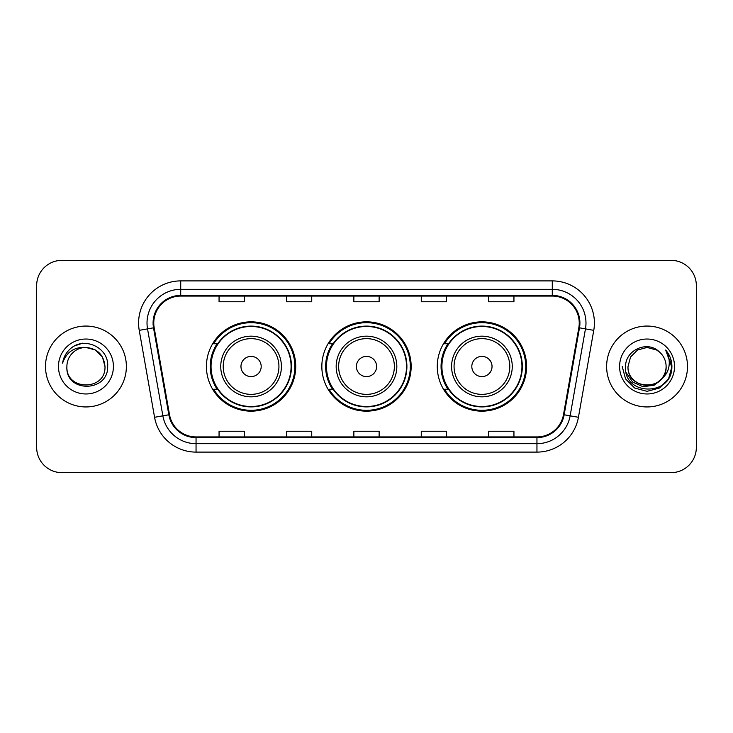 <?xml version="1.0" encoding="UTF-8"?>
<svg xmlns="http://www.w3.org/2000/svg" width="733" height="733" viewBox="0 0 733 733"><rect width="100%" height="100%" fill="white"/><g stroke="black" fill="none" stroke-linecap="round" stroke-linejoin="round"><path stroke-width="1.1" d="M437.271 366.5A44.658 44.658 0 0 0 481.929 411.158A44.658 44.658 0 0 0 526.578 366.5A44.658 44.658 0 0 0 481.929 321.842A44.658 44.658 0 0 0 437.271 366.5M321.842 366.5A44.658 44.658 0 0 0 366.5 411.158A44.658 44.658 0 0 0 411.158 366.5A44.658 44.658 0 0 0 366.5 321.842A44.658 44.658 0 0 0 321.842 366.5M206.422 366.5A44.658 44.658 0 0 0 251.071 411.158A44.658 44.658 0 0 0 295.729 366.5A44.658 44.658 0 0 0 251.071 321.842A44.658 44.658 0 0 0 206.422 366.5M217.133 389.25A40.865 40.865 0 0 1 217.133 343.75M332.553 389.25A40.865 40.865 0 0 1 332.553 343.75M447.982 389.25A40.865 40.865 0 0 1 447.982 343.75M36.65 285.613L36.65 447.387A25.279 25.279 0 0 0 61.929 472.657L671.071 472.657A25.279 25.279 0 0 0 696.35 447.387L696.35 285.613A25.279 25.279 0 0 0 671.071 260.343L61.929 260.343A25.279 25.279 0 0 0 36.65 285.613L36.65 447.387M45.501 366.5A40.443 40.443 0 0 0 85.935 406.943A40.443 40.443 0 0 0 126.378 366.5A40.443 40.443 0 0 0 85.935 326.057A40.443 40.443 0 0 0 45.501 366.5A40.443 40.443 0 0 0 85.935 406.943A40.443 40.443 0 0 0 126.378 366.5A40.443 40.443 0 0 0 85.935 326.057A40.443 40.443 0 0 0 45.501 366.5M606.622 366.5A40.443 40.443 0 0 0 647.065 406.943A40.443 40.443 0 0 0 687.499 366.5A40.443 40.443 0 0 0 647.065 326.057A40.443 40.443 0 0 0 606.622 366.5A40.443 40.443 0 0 0 647.065 406.943A40.443 40.443 0 0 0 687.499 366.5A40.443 40.443 0 0 0 647.065 326.057A40.443 40.443 0 0 0 606.622 366.5M153.765 323.024A26.965 26.965 0 0 1 180.721 296.068L552.279 296.068A26.965 26.965 0 0 1 578.832 327.706L563.494 414.658A26.965 26.965 0 0 1 536.95 436.932L196.05 436.932A26.965 26.965 0 0 1 169.506 414.658L154.168 327.706A26.965 26.965 0 0 1 153.765 323.024M153.087 323.024A27.634 27.634 0 0 0 153.509 327.825L168.837 414.777A27.634 27.634 0 0 0 196.05 437.61L536.95 437.61A27.634 27.634 0 0 0 564.163 414.777L579.491 327.825A27.634 27.634 0 0 0 552.279 295.39L180.721 295.39A27.634 27.634 0 0 0 153.087 323.024M139.233 330.345A42.129 42.129 0 0 1 180.721 280.895L552.279 280.895A42.129 42.129 0 0 1 593.767 330.345L578.429 417.288A42.129 42.129 0 0 1 536.95 452.105L196.05 452.105A42.129 42.129 0 0 1 154.571 417.288L139.233 330.345L147.535 328.879A33.7 33.7 0 0 1 180.721 289.324L552.279 289.324A33.7 33.7 0 0 1 585.465 328.879L570.137 415.831A33.7 33.7 0 0 1 536.95 443.676L196.05 443.676A33.7 33.7 0 0 1 162.863 415.831L147.535 328.879A33.7 33.7 0 0 1 147.021 323.024M671.071 260.343L61.929 260.343M61.929 472.657L671.071 472.657M696.35 447.387L696.35 285.613M353.865 296.068L353.865 301.767L379.135 301.767L379.135 296.068M286.456 296.068L286.456 301.767L311.736 301.767L311.736 296.068M219.057 296.068L219.057 301.767L244.336 301.767L244.336 296.068M421.264 296.068L421.264 301.767L446.544 301.767L446.544 296.068M488.664 296.068L488.664 301.767L513.943 301.767L513.943 296.068M379.135 436.932L379.135 431.233L353.865 431.233L353.865 436.932M311.736 436.932L311.736 431.233L286.456 431.233L286.456 436.932M244.336 436.932L244.336 431.233L219.057 431.233L219.057 436.932M446.544 436.932L446.544 431.233L421.264 431.233L421.264 436.932M513.943 436.932L513.943 431.233L488.664 431.233L488.664 436.932M104.984 366.5C106.148 391.074 65.723 391.074 66.895 366.5C65.118 393.117 108.511 392.503 107.659 366.5C109.125 348.285 85.468 336.484 71.458 347.854C66.501 351.822 63.542 356.925 62.571 363.165C66.492 351.987 74.28 346.755 85.935 347.451L95.464 350.007L102.437 356.98L104.984 366.5C106.148 391.074 65.723 391.074 66.895 366.5C65.723 391.074 106.148 391.074 104.984 366.5C106.148 391.074 65.723 391.074 66.895 366.5C65.723 391.074 106.148 391.074 104.984 366.5L102.437 356.98L95.464 350.007L85.935 347.451L95.464 350.007L102.437 356.98L104.984 366.5C103.857 354.928 97.507 348.578 85.935 347.451A19.049 19.049 0 0 0 66.895 366.5M58.466 366.5A27.469 27.469 0 0 0 85.935 393.969A27.469 27.469 0 0 0 113.413 366.5A27.469 27.469 0 0 0 85.935 339.031A27.469 27.469 0 0 0 58.466 366.5M71.449 347.863L74.134 346.058L82.93 343.09M261.186 366.5A10.106 10.106 0 0 0 251.071 356.394A10.106 10.106 0 0 0 240.965 366.5A10.106 10.106 0 0 0 251.071 376.606A10.106 10.106 0 0 0 261.186 366.5M281.408 366.5A30.328 30.328 0 0 0 251.071 336.172A30.328 30.328 0 0 0 220.743 366.5A30.328 30.328 0 0 0 251.071 396.828A30.328 30.328 0 0 0 281.408 366.5A30.328 30.328 0 0 1 251.071 396.828A30.328 30.328 0 0 1 220.743 366.5M291.093 366.5A40.022 40.022 0 0 0 251.071 326.478A40.022 40.022 0 0 0 211.049 366.5A40.022 40.022 0 0 0 251.071 406.522A40.022 40.022 0 0 0 291.093 366.5M294.886 366.5A43.815 43.815 0 0 1 213.633 389.25L217.692 389.25A40.397 40.397 0 0 0 291.468 366.601A40.397 40.397 0 0 0 217.692 343.75L213.633 343.75A43.815 43.815 0 0 1 294.886 366.5M376.606 366.5A10.106 10.106 0 0 0 366.5 356.394A10.106 10.106 0 0 0 356.394 366.5A10.106 10.106 0 0 0 366.5 376.606A10.106 10.106 0 0 0 376.606 366.5M396.828 366.5A30.328 30.328 0 0 0 366.5 336.172A30.328 30.328 0 0 0 336.172 366.5A30.328 30.328 0 0 0 366.5 396.828A30.328 30.328 0 0 0 396.828 366.5A30.328 30.328 0 0 1 366.5 396.828A30.328 30.328 0 0 1 336.172 366.5M406.522 366.5A40.022 40.022 0 0 0 366.5 326.478A40.022 40.022 0 0 0 326.478 366.5A40.022 40.022 0 0 0 366.5 406.522A40.022 40.022 0 0 0 406.522 366.5M410.315 366.5A43.815 43.815 0 0 1 329.053 389.25L333.121 389.25A40.397 40.397 0 0 0 406.897 366.601A40.397 40.397 0 0 0 333.121 343.75L329.053 343.75A43.815 43.815 0 0 1 410.315 366.5M492.035 366.5A10.106 10.106 0 0 0 481.929 356.394A10.106 10.106 0 0 0 471.814 366.5A10.106 10.106 0 0 0 481.929 376.606A10.106 10.106 0 0 0 492.035 366.5M512.257 366.5A30.328 30.328 0 0 0 481.929 336.172A30.328 30.328 0 0 0 451.592 366.5A30.328 30.328 0 0 0 481.929 396.828A30.328 30.328 0 0 0 512.257 366.5A30.328 30.328 0 0 1 481.929 396.828A30.328 30.328 0 0 1 451.592 366.5M521.951 366.5A40.022 40.022 0 0 0 481.929 326.478A40.022 40.022 0 0 0 441.907 366.5A40.022 40.022 0 0 0 481.929 406.522A40.022 40.022 0 0 0 521.951 366.5M525.735 366.5A43.815 43.815 0 0 1 444.482 389.25L448.541 389.25A40.397 40.397 0 0 0 522.327 366.601A40.397 40.397 0 0 0 448.541 343.75L444.482 343.75A43.815 43.815 0 0 1 525.735 366.5M666.105 366.5C667.277 391.074 626.852 391.074 628.016 366.5L630.563 356.98L637.536 350.007L647.065 347.451L656.585 350.007L659.535 352.106C647.853 339.855 625.35 349.953 625.561 366.5C623.417 395.902 671.089 396.672 671.859 367.929L671.904 366.5C671.831 360.251 669.751 354.772 665.665 350.044C668.771 355.139 669.87 360.627 668.945 366.5C668.056 371.494 665.628 375.571 661.661 378.732A19.049 19.049 0 0 0 666.105 366.5C667.277 391.074 626.852 391.074 628.016 366.5L630.563 356.98L637.536 350.007L647.065 347.451L656.585 350.007L659.535 352.106A19.049 19.049 0 0 1 666.105 366.5C667.277 391.074 626.852 391.074 628.016 366.5C627.027 383.661 651.545 392.402 661.661 378.732M662.87 377.715L654.267 385.155L643.006 386.731L632.634 382.04L626.156 372.676M619.587 366.5A27.469 27.469 0 0 0 647.065 393.969A27.469 27.469 0 0 0 674.534 366.5A27.469 27.469 0 0 0 647.065 339.031A27.469 27.469 0 0 0 619.587 366.5M665.665 350.044L671.886 367.224L670.732 358.978L671.904 366.5M622.225 366.5L625.551 378.915L634.641 388.014L647.065 391.34L659.48 388.014L668.569 378.915L671.904 366.5L665.848 350.255L671.886 367.224L666.031 350.466M665.848 350.255L671.886 367.233M552.279 280.895L552.279 295.39M147.535 328.879L153.509 327.825M196.05 452.105L196.05 437.61M536.95 437.61L536.95 452.105M564.163 414.777L578.429 417.288M154.571 417.288L168.837 414.777M579.491 327.825L593.767 330.345M180.721 280.895L180.721 295.39M278.934 366.5A27.863 27.863 0 0 0 251.071 338.637A27.863 27.863 0 0 0 223.208 366.5A27.863 27.863 0 0 0 251.071 394.363A27.863 27.863 0 0 0 278.934 366.5M394.363 366.5A27.863 27.863 0 0 0 366.5 338.637A27.863 27.863 0 0 0 338.637 366.5A27.863 27.863 0 0 0 366.5 394.363A27.863 27.863 0 0 0 394.363 366.5M509.792 366.5A27.863 27.863 0 0 0 481.929 338.637A27.863 27.863 0 0 0 454.066 366.5A27.863 27.863 0 0 0 481.929 394.363A27.863 27.863 0 0 0 509.792 366.5"/></g></svg>
